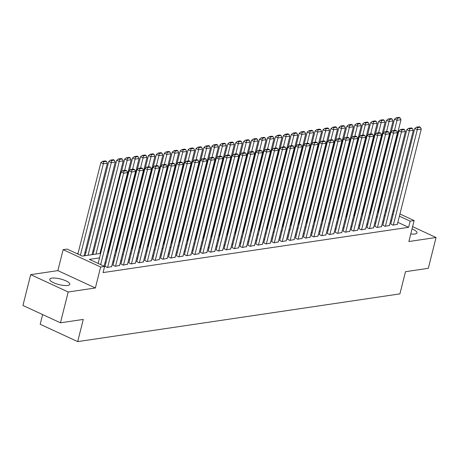<?xml version="1.0" encoding="UTF-8"?>
<svg xmlns="http://www.w3.org/2000/svg" width="459" height="459" viewBox="0 0 459 459"><rect width="100%" height="100%" fill="white"/><g stroke="black" fill="none" stroke-linecap="round" stroke-linejoin="round"><path stroke-width="0.69" d="M410.759 233.981A10.328 2.892 14.1 0 0 414.884 234.004A10.328 2.892 14.1 0 0 416.996 232.868A10.328 2.892 14.1 0 0 412.027 228.938M51.856 278.137A10.328 2.892 14.1 0 0 49.744 279.273A10.328 2.892 14.1 0 0 56.153 283.737A10.328 2.892 14.1 0 0 67.668 285.446A10.328 2.892 14.1 0 0 69.779 284.31A10.328 2.892 14.1 0 0 63.365 279.847A10.328 2.892 14.1 0 0 51.856 278.137M371.348 210.084L372.932 203.767M42.63 314.57L40.191 324.278L77.697 341.616L399.915 293.88L405.492 271.694L428.31 268.308L436.05 237.492L412.601 226.648M77.697 341.616L83.268 319.43L60.456 322.809L22.95 305.47L30.69 274.648L68.196 291.993L95.374 287.965L100.641 267.006L63.135 249.667L67.106 249.076L82.31 256.111L100.67 253.385M95.374 287.965L57.874 270.621L30.69 274.648M57.874 270.621L63.135 249.667M371.113 209.975L370.665 210.038M363.448 211.111L362.725 211.215M355.513 212.287L354.79 212.391M347.578 213.458L346.855 213.567M339.643 214.634L338.92 214.743M331.702 215.81L330.979 215.919M323.767 216.987L323.044 217.096M315.832 218.163L315.109 218.272M307.891 219.339L307.174 219.448M299.956 220.515L299.234 220.624M292.022 221.691L291.299 221.8M284.087 222.867L283.364 222.976M276.146 224.044L275.429 224.153M268.211 225.22L267.488 225.323M260.276 226.396L259.553 226.499M252.341 227.572L251.618 227.675M244.4 228.748L243.683 228.852M236.465 229.925L235.742 230.028M228.53 231.095L227.807 231.204M220.595 232.271L219.872 232.38M212.655 233.447L211.932 233.556M204.72 234.624L203.997 234.733M196.785 235.8L196.062 235.909M188.85 236.976L188.127 237.085M180.909 238.152L180.186 238.261M172.974 239.328L172.251 239.437M165.039 240.505L164.316 240.614M157.098 241.681L156.381 241.784M149.164 242.857L148.441 242.96M141.229 244.033L140.506 244.136M133.294 245.209L132.571 245.313M125.353 246.385L124.636 246.489M117.418 247.556L116.695 247.665M109.483 248.732L108.76 248.841M101.548 249.908L100.825 250.017M93.917 251.039L92.884 251.193M85.982 252.215L84.949 252.37M78.047 253.391L76.825 253.575M60.456 322.809L68.196 291.993M390.798 223.923L392.933 225.151L397.351 224.285M382.858 225.099L384.998 226.327L389.416 225.461M374.923 226.27L377.063 227.503L381.481 226.637M366.988 227.446L369.122 228.68L373.546 227.813M359.053 228.622L361.187 229.856L365.605 228.989M351.112 229.798L353.252 231.032L357.67 230.166M343.177 230.975L345.317 232.208L349.735 231.342M335.242 232.151L337.376 233.384L341.8 232.518M327.301 233.327L329.442 234.555L333.859 233.694M319.366 234.503L321.507 235.731L325.924 234.87M311.431 235.679L313.566 236.907L317.989 236.046M303.497 236.855L305.631 238.083L310.049 237.223M295.556 238.032L297.696 239.259L302.114 238.399M287.621 239.208L289.761 240.436L294.179 239.575M279.686 240.384L281.82 241.612L286.244 240.751M271.751 241.56L273.885 242.788L278.303 241.922M263.81 242.731L265.95 243.964L270.368 243.098M255.875 243.907L258.015 245.14L262.433 244.274M247.94 245.083L250.075 246.317L254.498 245.45M240.005 246.259L242.14 247.493L246.558 246.626M232.065 247.435L234.205 248.669L238.623 247.803M224.13 248.612L226.27 249.845L230.688 248.979M216.195 249.788L218.329 251.021L222.753 250.155M208.26 250.964L210.394 252.192L214.812 251.331M200.319 252.14L202.459 253.368L206.877 252.507M192.384 253.316L194.518 254.544L198.942 253.684M184.449 254.493L186.583 255.72L191.007 254.86M176.508 255.669L178.649 256.897L183.066 256.036M168.573 256.845L170.714 258.073L175.131 257.212M160.639 258.021L162.773 259.249L167.196 258.383M152.704 259.197L154.838 260.425L159.256 259.559M144.763 260.368L146.903 261.601L151.321 260.735M136.828 261.544L138.968 262.777L143.386 261.911M128.893 262.72L131.027 263.954L135.451 263.087M120.958 263.896L123.092 265.13L127.51 264.264M113.017 265.072L115.157 266.306L119.575 265.44M105.082 266.249L107.222 267.482L111.64 266.616M99.54 257.889L89.407 259.387L104.612 266.421L103.063 272.583L408.613 227.314L397.844 222.334M391.642 220.544L390.615 220.699M383.707 221.72L382.674 221.875M375.772 222.896L374.739 223.051M367.837 224.072L366.804 224.227M359.896 225.249L358.869 225.403M351.961 226.425L350.928 226.58M344.026 227.601L342.993 227.756M336.086 228.777L335.059 228.932M328.151 229.953L327.124 230.108M320.216 231.129L319.183 231.279M312.281 232.306L311.248 232.455M304.34 233.482L303.313 233.631M296.405 234.658L295.378 234.807M288.47 235.834L287.437 235.983M280.535 237.005L279.502 237.16M272.594 238.181L271.567 238.336M264.659 239.357L263.627 239.512M256.724 240.533L255.692 240.688M248.789 241.709L247.757 241.864M240.849 242.886L239.822 243.041M232.914 244.062L231.881 244.217M224.979 245.238L223.946 245.393M217.044 246.414L216.011 246.569M209.103 247.59L208.076 247.74M201.168 248.767L200.135 248.916M193.233 249.943L192.201 250.092M185.293 251.119L184.266 251.268M177.358 252.295L176.331 252.444M169.423 253.471L168.39 253.62M161.488 254.642L160.455 254.797M153.547 255.818L152.52 255.973M145.612 256.994L144.585 257.149M137.677 258.17L136.644 258.325M129.742 259.346L128.709 259.501M121.801 260.523L120.774 260.678M113.866 261.699L112.834 261.854M105.931 262.875L104.899 263.03M399.938 213.997L414.133 220.561L408.866 241.52L436.05 237.492M414.133 220.561L410.162 221.152L399.393 216.172M408.613 227.314L410.162 221.152M104.612 266.421L100.641 267.006M379.668 204.628L380.287 204.915M386.243 207.669L387.132 208.082M393.093 210.836L393.983 211.243M386.587 210.251L385.698 209.838M379.742 207.084L379.123 206.797M107.578 252.364L108.611 252.209M115.513 251.188L116.546 251.039M123.454 250.012L124.481 249.862M131.389 248.835L132.416 248.686M139.324 247.659L140.356 247.51M147.259 246.483L148.291 246.334M155.199 245.313L156.226 245.158M163.134 244.136L164.161 243.981M171.069 242.96L172.102 242.805M179.004 241.784L180.037 241.629M186.945 240.608L187.972 240.453M194.88 239.432L195.913 239.277M202.815 238.255L203.848 238.101M210.75 237.079L211.783 236.924M218.691 235.903L219.718 235.748M226.626 234.727L227.658 234.578M234.56 233.551L235.593 233.401M242.495 232.374L243.528 232.225M250.436 231.198L251.463 231.049M258.371 230.022L259.404 229.873M266.306 228.846L267.339 228.697M274.247 227.675L275.274 227.521M282.182 226.499L283.209 226.344M290.117 225.323L291.149 225.168M298.052 224.147L299.084 223.992M305.992 222.971L307.019 222.816M313.927 221.795L314.954 221.64M321.862 220.618L322.895 220.463M329.797 219.442L330.83 219.287M337.738 218.266L338.765 218.111M345.673 217.09L346.706 216.941M353.608 215.914L354.641 215.764M361.543 214.737L362.576 214.588M369.484 213.561L370.511 213.412M377.418 212.385L378.451 212.236M385.353 211.215L386.386 211.06M393.191 214.382L392.164 214.537M385.256 215.558L384.223 215.713M377.321 216.734L376.288 216.889M369.38 217.91L368.353 218.065M361.445 219.086L360.413 219.236M353.51 220.263L352.478 220.412M345.575 221.439L344.543 221.588M337.635 222.615L336.608 222.764M329.7 223.791L328.667 223.94M321.765 224.967L320.732 225.117M313.83 226.138L312.797 226.293M305.889 227.314L304.862 227.469M297.954 228.49L296.921 228.645M290.019 229.666L288.986 229.821M282.078 230.843L281.051 230.997M274.143 232.019L273.116 232.174M266.209 233.195L265.176 233.35M258.274 234.371L257.241 234.526M250.333 235.547L249.306 235.702M242.398 236.724L241.371 236.873M234.463 237.9L233.43 238.049M226.528 239.076L225.495 239.225M218.587 240.252L217.56 240.401M210.652 241.428L209.62 241.577M202.717 242.599L201.685 242.754M194.782 243.775L193.75 243.93M186.842 244.951L185.815 245.106M178.907 246.127L177.874 246.282M170.972 247.303L169.939 247.458M163.037 248.48L162.004 248.635M155.096 249.656L154.069 249.811M147.161 250.832L146.128 250.987M139.226 252.008L138.193 252.163M131.285 253.184L130.258 253.334M123.351 254.361L122.323 254.51M115.416 255.537L114.383 255.686M107.481 256.713L106.448 256.862M100.682 264.602L123.649 173.181L121.113 172.01L98.151 263.432M104.107 266.186L127.613 172.595L123.649 173.181L123.884 171.138L126.661 170.731L125.651 170.26L122.869 170.673L123.884 171.138M121.113 172.01L122.869 170.673M126.661 170.731L127.613 172.595M80.411 255.233L103.373 163.811L107.343 163.22L84.077 255.847M103.614 161.769L106.39 161.356L105.375 160.885L102.598 161.298L103.614 161.769L103.373 163.811L100.842 162.635L77.875 254.056M107.343 163.22L106.39 161.356M102.598 161.298L100.842 162.635M107.618 267.419L131.584 172.005L129.048 170.834L105.031 266.467M111.583 266.834L135.554 171.419L131.584 172.005L131.819 169.962L134.596 169.555L133.586 169.084L130.809 169.497L131.819 169.962M129.048 170.834L130.809 169.497M134.596 169.555L135.554 171.419M115.553 266.243L139.519 170.828L136.989 169.658L112.966 265.291M119.524 265.658L143.489 170.243L139.519 170.828L139.76 168.786L142.537 168.378L141.521 167.908L138.744 168.321L139.76 168.786M136.989 169.658L138.744 168.321M142.537 168.378L143.489 170.243M123.488 265.067L147.454 169.652L144.924 168.482L120.901 264.114M127.459 264.482L151.424 169.067L147.454 169.652L147.695 167.61L150.472 167.202L149.456 166.732L146.679 167.145L147.695 167.61M144.924 168.482L146.679 167.145M150.472 167.202L151.424 169.067M131.429 263.896L155.394 168.476L152.858 167.305L128.836 262.938M135.394 263.305L159.359 167.891L155.394 168.476L155.63 166.439L158.407 166.026L157.397 165.556L154.614 165.969L155.63 166.439M152.858 167.305L154.614 165.969M158.407 166.026L159.359 167.891M88.048 255.256L111.313 162.635L115.278 162.044L92.012 254.67M111.548 160.593L114.325 160.18L113.316 159.709L110.533 160.122L111.548 160.593L111.313 162.635L108.777 161.459L85.11 255.692M115.278 162.044L114.325 160.18M110.533 160.122L108.777 161.459M95.983 254.085L119.248 161.459L123.219 160.868L99.953 253.494M119.483 159.416L122.266 159.003L121.251 158.533L118.474 158.946L119.483 159.416L119.248 161.459L116.712 160.283L93.045 254.516M123.219 160.868L122.266 159.003M118.474 158.946L116.712 160.283M124.641 170.409L127.183 160.283L131.154 159.692L107.888 252.318M127.424 158.24L130.201 157.827L129.186 157.357L126.409 157.77L127.424 158.24L127.183 160.283L124.653 159.112L121.48 171.729M131.154 159.692L130.201 157.827M126.409 157.77L124.653 159.112M132.576 169.233L135.118 159.107L139.088 158.516L115.823 251.142M135.359 157.064L138.136 156.651L137.121 156.18L134.344 156.594L135.359 157.064L135.118 159.107L132.588 157.936L129.415 170.553M139.088 158.516L138.136 156.651M134.344 156.594L132.588 157.936M139.364 262.72L163.329 167.305L160.793 166.129L136.776 261.762M143.328 262.129L167.3 166.715L163.329 167.305L163.565 165.263L166.347 164.85L165.332 164.379L162.555 164.792L163.565 165.263M160.793 166.129L162.555 164.792M166.347 164.85L167.3 166.715M140.511 168.057L143.059 157.93L147.023 157.339L123.758 249.966M143.294 155.888L146.071 155.475L145.061 155.004L142.279 155.417L143.294 155.888L143.059 157.93L140.523 156.76L137.356 169.377M147.023 157.339L146.071 155.475M142.279 155.417L140.523 156.76M147.299 261.544L171.264 166.129L168.734 164.953L144.711 260.586M151.269 260.953L175.235 165.538L171.264 166.129L171.505 164.087L174.282 163.674L173.267 163.203L170.49 163.616L171.505 164.087M168.734 164.953L170.49 163.616M174.282 163.674L175.235 165.538M148.452 166.881L150.994 156.754L154.964 156.163L131.699 248.789M151.229 154.712L154.012 154.299L152.996 153.834L150.219 154.241L151.229 154.712L150.994 156.754L148.458 155.584L145.291 168.201M154.964 156.163L154.012 154.299M150.219 154.241L148.458 155.584M155.234 260.368L179.205 164.953L176.669 163.777L152.646 259.41M159.204 259.777L183.17 164.362L179.205 164.953L179.44 162.911L182.217 162.497L181.202 162.027L178.425 162.44L179.44 162.911M176.669 163.777L178.425 162.44M182.217 162.497L183.17 164.362M156.387 165.705L158.929 155.578L162.899 154.993L139.634 247.613M159.17 153.536L161.947 153.122L160.931 152.658L158.154 153.065L159.17 153.536L158.929 155.578L156.399 154.408L153.226 167.024M162.899 154.993L161.947 153.122M158.154 153.065L156.399 154.408M163.174 259.192L187.14 163.777L184.604 162.606L160.581 258.233M167.139 258.601L191.105 163.186L187.14 163.777L187.375 161.734L190.152 161.321L189.142 160.851L186.365 161.264L187.375 161.734M184.604 162.606L186.365 161.264M190.152 161.321L191.105 163.186M164.322 164.529L166.869 154.402L170.834 153.817L147.569 246.437M167.105 152.359L169.882 151.946L168.866 151.481L166.089 151.889L167.105 152.359L166.869 154.402L164.333 153.231L161.161 165.854M170.834 153.817L169.882 151.946M166.089 151.889L164.333 153.231M171.109 258.015L195.075 162.601L192.539 161.43L168.522 257.057M175.074 257.424L199.045 162.01L195.075 162.601L195.31 160.558L198.093 160.145L197.077 159.675L194.3 160.088L195.31 160.558M192.539 161.43L194.3 160.088M198.093 160.145L199.045 162.01M172.257 163.352L174.804 153.226L178.769 152.64L155.503 245.267M175.04 151.183L177.817 150.77L176.807 150.305L174.03 150.713L175.04 151.183L174.804 153.226L172.268 152.055L169.101 164.678M178.769 152.64L177.817 150.77M174.03 150.713L172.268 152.055M179.044 256.839L203.01 161.425L200.48 160.254L176.457 255.887M183.015 256.248L206.98 160.834L203.01 161.425L203.251 159.382L206.028 158.969L205.012 158.504L202.235 158.912L203.251 159.382M200.48 160.254L202.235 158.912M206.028 158.969L206.98 160.834M180.198 162.176L182.739 152.049L186.71 151.464L163.444 244.09M182.975 150.007L185.757 149.6L184.742 149.129L181.965 149.542L182.975 150.007L182.739 152.049L180.203 150.879L177.036 163.502M186.71 151.464L185.757 149.6M181.965 149.542L180.203 150.879M186.979 255.663L210.951 160.248L208.415 159.078L184.392 254.711M190.95 255.078L214.915 159.657L210.951 160.248L211.186 158.206L213.963 157.793L212.947 157.328L210.17 157.735L211.186 158.206M208.415 159.078L210.17 157.735M213.963 157.793L214.915 159.657M188.133 161L190.674 150.873L194.645 150.288L171.379 242.914M190.915 148.831L193.692 148.423L192.677 147.953L189.9 148.366L190.915 148.831L190.674 150.873L188.144 149.703L184.971 162.325M194.645 150.288L193.692 148.423M189.9 148.366L188.144 149.703M194.92 254.487L218.886 159.072L216.35 157.902L192.327 253.534M198.885 253.902L222.85 158.487L218.886 159.072L219.121 157.03L221.898 156.617L220.888 156.152L218.111 156.559L219.121 157.03M216.35 157.902L218.111 156.559M221.898 156.617L222.85 158.487M196.068 159.824L198.615 149.697L202.58 149.112L179.314 241.738M198.85 147.655L201.627 147.247L200.612 146.777L197.835 147.19L198.85 147.655L198.615 149.697L196.079 148.527L192.906 161.149M202.58 149.112L201.627 147.247M197.835 147.19L196.079 148.527M204.003 158.653L206.55 148.521L210.515 147.936L187.249 240.562M206.785 146.478L209.562 146.071L208.552 145.601L205.775 146.014L206.785 146.478L206.55 148.521L204.014 147.35L200.847 159.973M210.515 147.936L209.562 146.071M205.775 146.014L204.014 147.35M211.943 157.477L214.485 147.345L218.455 146.76L195.19 239.386M214.726 145.308L217.503 144.895L216.487 144.424L213.71 144.837L214.726 145.308L214.485 147.345L211.949 146.174L208.782 158.797M218.455 146.76L217.503 144.895M213.71 144.837L211.949 146.174M202.855 253.311L226.821 157.896L224.285 156.726L200.267 252.358M206.825 252.725L230.791 157.311L226.821 157.896L227.062 155.853L229.839 155.44L228.823 154.976L226.046 155.383L227.062 155.853M224.285 156.726L226.046 155.383M229.839 155.44L230.791 157.311M210.79 252.134L234.756 156.72L232.225 155.549L208.202 251.182M214.76 251.549L238.726 156.135L234.756 156.72L234.997 154.677L237.773 154.264L236.758 153.799L233.981 154.213L234.997 154.677M232.225 155.549L233.981 154.213M237.773 154.264L238.726 156.135M218.725 250.958L242.696 155.544L240.16 154.373L216.137 250.006M222.695 250.373L246.661 154.958L242.696 155.544L242.931 153.501L245.708 153.094L244.699 152.623L241.916 153.036L242.931 153.501M240.16 154.373L241.916 153.036M245.708 153.094L246.661 154.958M219.878 156.301L222.42 146.174L226.39 145.583L203.125 238.21M222.661 144.132L225.438 143.719L224.422 143.248L221.645 143.661L222.661 144.132L222.42 146.174L219.89 144.998L216.717 157.621M226.39 145.583L225.438 143.719M221.645 143.661L219.89 144.998M226.666 249.782L250.631 154.367L248.095 153.197L224.078 248.83M230.63 249.197L254.602 153.782L250.631 154.367L250.866 152.325L253.643 151.918L252.634 151.447L249.857 151.86L250.866 152.325M248.095 153.197L249.857 151.86M253.643 151.918L254.602 153.782M227.813 155.125L230.361 144.998L234.325 144.407L211.06 237.033M230.596 142.956L233.373 142.542L232.363 142.072L229.58 142.485L230.596 142.956L230.361 144.998L227.825 143.822L224.652 156.444M234.325 144.407L233.373 142.542M229.58 142.485L227.825 143.822M234.601 248.606L258.566 153.191L256.03 152.021L232.013 247.653M238.571 248.021L262.537 152.606L258.566 153.191L258.807 151.149L261.584 150.741L260.569 150.271L257.792 150.684L258.807 151.149M256.03 152.021L257.792 150.684M261.584 150.741L262.537 152.606M235.754 153.949L238.296 143.822L242.266 143.231L218.995 235.857M238.531 141.779L241.308 141.366L240.298 140.896L237.521 141.309L238.531 141.779L238.296 143.822L235.76 142.646L232.593 155.268M242.266 143.231L241.308 141.366M237.521 141.309L235.76 142.646M242.536 247.43L266.501 152.015L263.971 150.845L239.948 246.477M246.506 246.844L270.471 151.43L266.501 152.015L266.742 149.973L269.519 149.565L268.504 149.095L265.727 149.508L266.742 149.973M263.971 150.845L265.727 149.508M269.519 149.565L270.471 151.43M243.689 152.772L246.231 142.646L250.201 142.055L226.935 234.681M246.472 140.603L249.248 140.19L248.233 139.72L245.456 140.133L246.472 140.603L246.231 142.646L243.7 141.475L240.527 154.092M250.201 142.055L249.248 140.19M245.456 140.133L243.7 141.475M250.476 246.259L274.442 150.839L271.906 149.668L247.883 245.301M254.441 245.668L278.406 150.254L274.442 150.839L274.677 148.802L277.454 148.389L276.444 147.918L273.662 148.332L274.677 148.802M271.906 149.668L273.662 148.332M277.454 148.389L278.406 150.254M251.624 151.596L254.166 141.47L258.136 140.879L234.87 233.505M254.406 139.427L257.183 139.014L256.168 138.543L253.391 138.957L254.406 139.427L254.166 141.47L251.635 140.299L248.462 152.916M258.136 140.879L257.183 139.014M253.391 138.957L251.635 140.299M258.411 245.083L282.377 149.668L279.841 148.492L255.824 244.125M262.376 244.492L286.347 149.077L282.377 149.668L282.612 147.626L285.389 147.213L284.379 146.742L281.602 147.155L282.612 147.626M279.841 148.492L281.602 147.155M285.389 147.213L286.347 149.077M259.559 150.42L262.106 140.293L266.071 139.702L242.805 232.329M262.341 138.251L265.118 137.838L264.109 137.373L261.326 137.78L262.341 138.251L262.106 140.293L259.57 139.123L256.403 151.74M266.071 139.702L265.118 137.838M261.326 137.78L259.57 139.123M266.346 243.907L290.312 148.492L287.782 147.316L263.759 242.949M270.317 243.316L294.282 147.901L290.312 148.492L290.553 146.45L293.33 146.037L292.314 145.566L289.537 145.979L290.553 146.45M287.782 147.316L289.537 145.979M293.33 146.037L294.282 147.901M267.499 149.244L270.041 139.117L274.012 138.526L250.746 231.152M270.276 137.075L273.059 136.662L272.044 136.197L269.267 136.604L270.276 137.075L270.041 139.117L267.505 137.947L264.338 150.563M274.012 138.526L273.059 136.662M269.267 136.604L267.505 137.947M274.281 242.731L298.247 147.316L295.716 146.14L271.694 241.773M278.252 242.14L302.217 146.725L298.247 147.316L298.488 145.273L301.265 144.86L300.249 144.39L297.472 144.803L298.488 145.273M295.716 146.14L297.472 144.803M301.265 144.86L302.217 146.725M275.434 148.068L277.976 137.941L281.946 137.356L258.681 229.976M278.217 135.898L280.994 135.485L279.979 135.021L277.202 135.428L278.217 135.898L277.976 137.941L275.446 136.771L272.273 149.393M281.946 137.356L280.994 135.485M277.202 135.428L275.446 136.771M282.222 241.554L306.187 146.14L303.651 144.969L279.629 240.596M286.187 240.964L310.152 145.549L306.187 146.14L306.423 144.097L309.2 143.684L308.19 143.214L305.407 143.627L306.423 144.097M303.651 144.969L305.407 143.627M309.2 143.684L310.152 145.549M290.157 240.378L314.122 144.964L311.586 143.793L287.569 239.426M294.121 239.787L318.093 144.373L314.122 144.964L314.358 142.921L317.14 142.508L316.125 142.038L313.348 142.451L314.358 142.921M311.586 143.793L313.348 142.451M317.14 142.508L318.093 144.373M298.092 239.202L322.057 143.787L319.527 142.617L295.504 238.25M302.062 238.611L326.028 143.197L322.057 143.787L322.298 141.745L325.075 141.332L324.06 140.867L321.283 141.274L322.298 141.745M319.527 142.617L321.283 141.274M325.075 141.332L326.028 143.197M283.369 146.891L285.911 136.765L289.881 136.18L266.616 228.806M286.152 134.722L288.929 134.309L287.913 133.844L285.137 134.252L286.152 134.722L285.911 136.765L283.381 135.594L280.208 148.217M289.881 136.18L288.929 134.309M285.137 134.252L283.381 135.594M291.304 145.715L293.852 135.589L297.816 135.003L274.551 227.63M294.087 133.546L296.864 133.133L295.854 132.668L293.077 133.081L294.087 133.546L293.852 135.589L291.316 134.418L288.149 147.041M297.816 135.003L296.864 133.133M293.077 133.081L291.316 134.418M299.245 144.539L301.787 134.412L305.757 133.827L282.492 226.453M302.022 132.37L304.805 131.963L303.789 131.492L301.012 131.905L302.022 132.37L301.787 134.412L299.251 133.242L296.084 145.864M305.757 133.827L304.805 131.963M301.012 131.905L299.251 133.242M306.027 238.026L329.998 142.611L327.462 141.441L303.439 237.073M309.997 237.441L333.963 142.026L329.998 142.611L330.233 140.569L333.01 140.156L331.995 139.691L329.218 140.098L330.233 140.569M327.462 141.441L329.218 140.098M333.01 140.156L333.963 142.026M307.18 143.363L309.722 133.236L313.692 132.651L290.427 225.277M309.963 131.194L312.74 130.786L311.724 130.316L308.947 130.729L309.963 131.194L309.722 133.236L307.191 132.066L304.019 144.688M313.692 132.651L312.74 130.786M308.947 130.729L307.191 132.066M313.967 236.85L337.933 141.435L335.397 140.265L311.374 235.897M317.932 236.265L341.898 140.85L337.933 141.435L338.168 139.393L340.945 138.979L339.935 138.515L337.158 138.922L338.168 139.393M335.397 140.265L337.158 138.922M340.945 138.979L341.898 140.85M315.115 142.192L317.662 132.06L321.627 131.475L298.361 224.101M317.898 130.017L320.675 129.61L319.659 129.14L316.882 129.553L317.898 130.017L317.662 132.06L315.126 130.89L311.954 143.512M321.627 131.475L320.675 129.61M316.882 129.553L315.126 130.89M321.902 235.674L345.868 140.259L343.332 139.088L319.315 234.721M325.873 235.088L349.838 139.674L345.868 140.259L346.103 138.216L348.886 137.803L347.87 137.339L345.093 137.746L346.103 138.216M343.332 139.088L345.093 137.746M348.886 137.803L349.838 139.674M323.05 141.016L325.597 130.884L329.562 130.299L306.296 222.925M325.833 128.841L328.61 128.434L327.6 127.963L324.823 128.377L325.833 128.841L325.597 130.884L323.061 129.713L319.894 142.336M329.562 130.299L328.61 128.434M324.823 128.377L323.061 129.713M329.837 234.497L353.803 139.083L351.273 137.912L327.25 233.545M333.808 233.912L357.773 138.498L353.803 139.083L354.044 137.04L356.821 136.633L355.805 136.162L353.028 136.575L354.044 137.04M351.273 137.912L353.028 136.575M356.821 136.633L357.773 138.498M330.991 139.84L333.532 129.713L337.503 129.122L314.237 221.749M333.768 127.671L336.55 127.258L335.535 126.787L332.758 127.2L333.768 127.671L333.532 129.713L330.996 128.537L327.829 141.16M337.503 129.122L336.55 127.258M332.758 127.2L330.996 128.537M337.772 233.321L361.744 137.907L359.208 136.736L335.185 232.369M341.743 232.736L365.708 137.321L361.744 137.907L361.979 135.864L364.756 135.457L363.74 134.986L360.963 135.399L361.979 135.864M359.208 136.736L360.963 135.399M364.756 135.457L365.708 137.321M345.713 232.145L369.679 136.73L367.143 135.56L343.125 231.193M349.678 231.56L373.643 136.145L369.679 136.73L369.914 134.688L372.691 134.28L371.681 133.81L368.904 134.223L369.914 134.688M367.143 135.56L368.904 134.223M372.691 134.28L373.643 136.145M353.648 230.969L377.614 135.554L375.078 134.384L351.06 230.016M357.618 230.384L381.584 134.969L377.614 135.554L377.855 133.512L380.631 133.104L379.616 132.634L376.839 133.047L377.855 133.512M375.078 134.384L376.839 133.047M380.631 133.104L381.584 134.969M338.926 138.664L341.467 128.537L345.438 127.946L322.172 220.572M341.708 126.495L344.485 126.082L343.47 125.611L340.693 126.024L341.708 126.495L341.467 128.537L338.937 127.361L335.764 139.984M345.438 127.946L344.485 126.082M340.693 126.024L338.937 127.361M346.861 137.488L349.408 127.361L353.373 126.77L330.107 219.396M349.643 125.318L352.42 124.905L351.405 124.435L348.628 124.848L349.643 125.318L349.408 127.361L346.872 126.185L343.699 138.807M353.373 126.77L352.42 124.905M348.628 124.848L346.872 126.185M354.796 136.312L357.343 126.185L361.308 125.594L338.042 218.22M357.578 124.142L360.355 123.729L359.345 123.259L356.568 123.672L357.578 124.142L357.343 126.185L354.807 125.014L351.64 137.631M361.308 125.594L360.355 123.729M356.568 123.672L354.807 125.014M361.583 229.798L385.549 134.378L383.018 133.208L358.995 228.84M365.553 229.207L389.519 133.793L385.549 134.378L385.789 132.341L388.566 131.928L387.551 131.458L384.774 131.871L385.789 132.341M383.018 133.208L384.774 131.871M388.566 131.928L389.519 133.793M362.736 135.135L365.278 125.009L369.248 124.418L345.983 217.044M365.519 122.966L368.296 122.553L367.28 122.083L364.503 122.496L365.519 122.966L365.278 125.009L362.742 123.838L359.575 136.455M369.248 124.418L368.296 122.553M364.503 122.496L362.742 123.838M369.518 228.622L393.489 133.208L390.953 132.031L366.93 227.664M373.488 228.031L397.454 132.617L393.489 133.208L393.724 131.165L396.501 130.752L395.492 130.281L392.709 130.695L393.724 131.165M390.953 132.031L392.709 130.695M396.501 130.752L397.454 132.617M370.671 133.959L373.213 123.832L377.183 123.242L353.918 215.868M373.454 121.79L376.231 121.377L375.215 120.906L372.438 121.319L373.454 121.79L373.213 123.832L370.683 122.662L367.51 135.279M377.183 123.242L376.231 121.377M372.438 121.319L370.683 122.662M377.459 227.446L401.424 132.031L398.888 130.855L374.871 226.488M381.423 226.855L405.395 131.44L401.424 132.031L401.659 129.989L404.436 129.576L403.427 129.105L400.65 129.518L401.659 129.989M398.888 130.855L400.65 129.518M404.436 129.576L405.395 131.44M378.606 132.783L381.154 122.656L385.118 122.065L361.853 214.692M381.389 120.614L384.166 120.201L383.156 119.736L380.373 120.143L381.389 120.614L381.154 122.656L378.618 121.486L375.445 134.103M385.118 122.065L384.166 120.201M380.373 120.143L378.618 121.486M385.394 226.27L409.359 130.855L406.829 129.679L382.806 225.312M389.364 225.679L413.329 130.264L409.359 130.855L409.6 128.813L412.377 128.4L411.362 127.929L408.585 128.342L409.6 128.813M406.829 129.679L408.585 128.342M412.377 128.4L413.329 130.264M386.547 131.607L389.089 121.48L393.059 120.895L369.788 213.515M389.324 119.438L392.101 119.024L391.091 118.56L388.314 118.967L389.324 119.438L389.089 121.48L386.553 120.31L383.385 132.926M393.059 120.895L392.101 119.024M388.314 118.967L386.553 120.31M393.329 225.094L417.294 129.679L414.764 128.509L390.741 224.135M397.299 224.503L421.264 129.088L417.294 129.679L417.535 127.636L420.312 127.223L419.296 126.753L416.52 127.166L417.535 127.636M414.764 128.509L416.52 127.166M420.312 127.223L421.264 129.088M394.482 130.431L397.024 120.304L400.994 119.719L377.728 212.339M397.264 118.261L400.041 117.848L399.026 117.384L396.249 117.791L397.264 118.261L397.024 120.304L394.493 119.133L391.32 131.756M400.994 119.719L400.041 117.848M396.249 117.791L394.493 119.133"/></g></svg>
